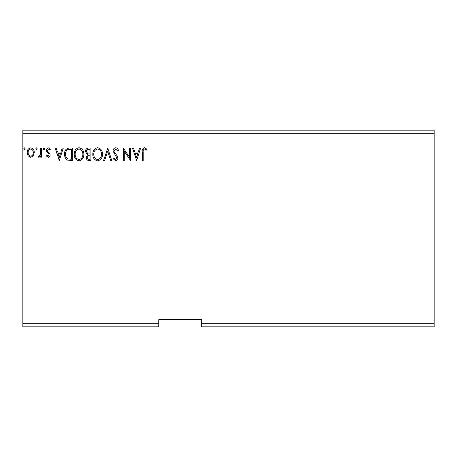 <?xml version="1.0" encoding="UTF-8"?>
<svg xmlns="http://www.w3.org/2000/svg" width="457" height="457" viewBox="0 0 457 457"><rect width="100%" height="100%" fill="white"/><g stroke="black" fill="none" stroke-linecap="round" stroke-linejoin="round"><path stroke-width="0.69" d="M434.15 326.852L201.674 326.852L201.674 323.276L434.15 323.276L434.15 326.852M201.674 323.276L201.674 319.7L158.756 319.7L158.756 326.852L22.85 326.852L22.85 133.724L434.15 133.724L434.15 323.276M434.15 133.724L434.15 130.148L22.85 130.148L22.85 133.724M37.291 148.913L36.491 149.953L35.686 148.913L36.491 147.868L37.291 148.913M44.677 148.913L43.872 149.953L43.072 148.913L43.872 147.868L44.677 148.913M59.279 160.544L55.108 148.028L56.154 148.028L57.439 152.038L60.958 152.038L62.243 148.028L63.294 148.028L59.279 160.544M83.837 154.232C83.905 157.802 82.317 160.013 79.078 160.87C75.765 160.093 74.143 157.905 74.205 154.295C74.143 150.719 75.742 148.519 79.004 147.708C82.271 148.491 83.877 150.667 83.837 154.232M136.632 160.544L132.461 148.028L133.507 148.028L134.798 152.038L138.311 152.038L139.596 148.028L140.647 148.028L136.632 160.544M115.684 147.708C117.141 147.999 118.083 148.913 118.5 150.444L117.717 151.078L115.758 148.993L114.004 151.113L114.319 152.341L117.363 156.043L117.855 157.945C117.872 159.567 117.129 160.544 115.621 160.87L113.205 158.75L113.953 157.979L115.632 159.584L116.895 157.996L113.045 151.096C113.062 149.216 113.942 148.085 115.684 147.708M102.448 154.232C102.522 157.802 100.934 160.013 97.695 160.87C94.382 160.093 92.76 157.905 92.822 154.295C92.76 150.719 94.359 148.519 97.621 147.708C100.883 148.491 102.494 150.667 102.448 154.232M25.255 148.913L24.455 149.953L23.65 148.913L24.455 147.868L25.255 148.913M158.756 323.276L22.85 323.276M90.897 148.028L90.897 160.544L89.126 160.544C87.218 160.453 86.259 159.419 86.242 157.442L87.413 154.78L85.442 151.581C85.453 149.513 86.436 148.331 88.395 148.028L90.897 148.028M107.749 148.028L111.759 160.544L110.708 160.544L107.663 151.05L104.624 160.544L103.573 160.544L107.749 148.028M143.212 152.221L143.212 160.544L142.253 160.544L142.253 152.095C141.864 149.822 142.63 148.359 144.538 147.708L146.903 149.153L146.417 150.113L144.549 148.993C143.367 149.61 142.921 150.684 143.212 152.221M129.571 148.028L130.536 148.028L130.536 160.544L124.275 151.21L124.275 160.544L123.316 160.544L123.316 148.028L129.571 157.339L129.571 148.028M69.373 148.028L72.28 148.028L72.28 160.544L67.402 160.093C65.374 158.688 64.431 156.694 64.574 154.129C64.431 150.519 66.031 148.485 69.373 148.028M48.299 157.334L46.443 156.037L47.008 155.249L48.242 156.214L49.167 154.98L48.939 154.152L46.757 151.924L46.443 150.513C46.431 149.039 47.111 148.159 48.471 147.868L50.453 149.108L49.904 149.953L48.579 148.993L47.402 150.462L47.631 151.336L49.824 153.529L50.133 154.934C50.156 156.277 49.545 157.077 48.299 157.334M41.627 148.028L41.627 157.174L40.662 157.174L40.662 155.831L38.988 157.334L38.257 157.025L38.714 156.048L39.148 156.214L40.513 154.243L40.662 148.028L41.627 148.028M33.31 155.82L30.71 157.334L28.117 155.831L27.186 152.575C27.157 149.982 28.334 148.411 30.71 147.868C33.093 148.411 34.269 149.982 34.246 152.575L33.31 155.82M88.932 159.265L89.932 159.265L89.932 155.249L89.441 155.249C88.001 155.243 87.253 155.963 87.207 157.419C87.207 158.596 87.784 159.207 88.932 159.265M89.446 153.969L89.932 153.969L89.932 149.313L88.829 149.313C87.304 149.29 86.493 150.045 86.402 151.581L87.915 153.82L89.446 153.969M93.782 154.295C93.736 157.157 95.027 158.922 97.655 159.584C100.266 158.887 101.545 157.111 101.488 154.238C101.534 151.387 100.254 149.639 97.655 148.993C95.01 149.639 93.725 151.404 93.782 154.295M135.209 153.323L136.557 157.528L137.9 153.323L135.209 153.323M75.171 154.295C75.119 157.157 76.41 158.922 79.038 159.584C81.654 158.887 82.928 157.111 82.871 154.238C82.917 151.387 81.637 149.639 79.038 148.993C76.399 149.639 75.108 151.404 75.171 154.295M71.315 159.265L71.315 149.313L67.705 149.633C66.139 150.673 65.42 152.175 65.54 154.129C65.414 156.237 66.208 157.831 67.916 158.91L71.315 159.265M57.85 153.323L59.204 157.528L60.547 153.323L57.85 153.323M28.145 152.569C28.106 154.512 28.962 155.723 30.716 156.214C32.47 155.728 33.321 154.512 33.281 152.569C33.327 150.633 32.47 149.439 30.716 148.993C28.957 149.439 28.106 150.633 28.145 152.569"/></g></svg>

